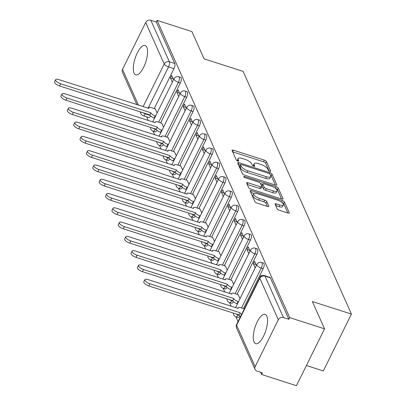 <?xml version="1.0" encoding="UTF-8"?>
<svg xmlns="http://www.w3.org/2000/svg" width="406" height="406" viewBox="0 0 406 406"><rect width="100%" height="100%" fill="white"/><g stroke="black" fill="none" stroke-linecap="round" stroke-linejoin="round"><path stroke-width="0.61" d="M269.787 171.357A1.36 0.477 26.3 0 0 270.726 171.332A1.36 0.477 26.3 0 0 270.711 171.114L266.448 161.563A1.939 0.68 26.3 0 0 264.331 160.116L233.394 150.179A1.939 0.68 26.3 0 0 232.054 150.22A1.939 0.68 26.3 0 0 232.075 150.524L236.338 160.076A1.36 0.477 26.3 0 0 237.82 161.091A1.36 0.477 26.3 0 0 238.758 161.065A1.36 0.477 26.3 0 0 238.743 160.847L238.195 159.614A6.207 2.182 26.3 0 1 238.129 158.629A6.207 2.182 26.3 0 1 242.407 158.502L244.985 159.33A6.207 2.182 26.3 0 1 251.771 163.973L252.319 165.212A1.36 0.477 26.3 0 0 253.806 166.227A1.36 0.477 26.3 0 0 254.74 166.196A1.36 0.477 26.3 0 0 254.729 165.983L254.176 164.745A6.207 2.182 26.3 0 1 254.11 163.765A6.207 2.182 26.3 0 1 258.394 163.638L260.972 164.466A6.207 2.182 26.3 0 1 267.752 169.109L268.305 170.342A1.36 0.477 26.3 0 0 269.787 171.357M146.825 47.213A15.413 5.638 -72.2 0 0 145.15 45.472A15.413 5.638 -72.2 0 0 136.076 55.627A15.413 5.638 -72.2 0 0 134.041 73.08A15.413 5.638 -72.2 0 0 135.721 74.821A15.413 5.638 -72.2 0 0 144.795 64.666A15.413 5.638 -72.2 0 0 146.825 47.213M266.788 316.076A15.413 5.638 -72.2 0 0 265.108 314.34A15.413 5.638 -72.2 0 0 256.039 324.495A15.413 5.638 -72.2 0 0 254.004 341.943A15.413 5.638 -72.2 0 0 255.684 343.684A15.413 5.638 -72.2 0 0 264.753 333.529A15.413 5.638 -72.2 0 0 266.788 316.076M277.131 208.775A1.939 0.68 26.3 0 0 279.252 210.227L287.93 213.013A1.939 0.68 26.3 0 0 289.27 212.972A1.939 0.68 26.3 0 0 289.25 212.668L284.515 202.061A1.939 0.68 26.3 0 0 282.398 200.61L251.461 190.673A1.939 0.68 26.3 0 0 250.126 190.713A1.939 0.68 26.3 0 0 250.147 191.018L254.877 201.625A1.939 0.68 26.3 0 0 256.998 203.076L267.478 206.446A1.939 0.68 26.3 0 0 268.818 206.405A1.939 0.68 26.3 0 0 268.797 206.096L266.772 201.559A1.939 0.68 26.3 0 0 264.651 200.107L259.454 198.438A5.187 1.827 26.3 0 1 253.73 193.733A5.187 1.827 26.3 0 1 257.308 193.626L277.674 200.168A5.187 1.827 26.3 0 1 283.398 204.873A5.187 1.827 26.3 0 1 279.82 204.979L276.425 203.888A1.939 0.68 26.3 0 0 275.085 203.929A1.939 0.68 26.3 0 0 275.106 204.233L277.131 208.775M157.086 20.386L191.926 31.577L204.101 58.865L243.148 71.405L351.423 314.077L312.376 301.541L324.551 328.83L289.711 317.639L157.086 20.386L156.264 22.041L150.839 20.3L169.348 61.783A3.953 1.446 107.8 0 1 168.526 66.929L148.099 108.265M275.461 185.06A1.939 0.68 26.3 0 0 276.796 185.019A1.939 0.68 26.3 0 0 276.775 184.71L272.045 174.103A1.939 0.68 26.3 0 0 269.924 172.651L238.987 162.72A1.939 0.68 26.3 0 0 237.652 162.755A1.939 0.68 26.3 0 0 237.672 163.065L242.402 173.672A1.939 0.68 26.3 0 0 244.524 175.123L275.461 185.06M278.277 188.079L283.012 198.686A1.939 0.68 26.3 0 1 283.033 198.996A1.939 0.68 26.3 0 1 281.693 199.036L250.761 189.1A1.939 0.68 26.3 0 1 248.639 187.648L246.615 183.111A1.939 0.68 26.3 0 1 246.594 182.801A1.939 0.68 26.3 0 1 247.934 182.761L260.479 186.79A1.939 0.68 26.3 0 0 261.814 186.755A1.939 0.68 26.3 0 0 261.794 186.445L260.454 183.436A1.939 0.68 26.3 0 0 258.333 181.984L245.27 177.787A1.36 0.477 26.3 0 1 243.773 176.559A1.36 0.477 26.3 0 1 244.711 176.529L276.161 186.633A1.939 0.68 26.3 0 1 278.277 188.079L277.46 189.739L281.591 199.001M324.551 328.83L296.446 385.7L261.606 374.51L260.601 372.266M146.647 116.857L148.302 120.572M153.016 131.138L154.676 134.858M159.391 145.424L161.05 149.144M165.765 159.71L167.424 163.425M172.139 173.996L173.798 177.711M178.513 188.282L180.173 191.997M184.887 202.569L186.547 206.284M191.262 216.855L192.921 220.57M197.636 231.136L199.295 234.856M204.01 245.422L205.669 249.142M210.384 259.708L212.044 263.428M216.758 273.994L218.418 277.714M223.133 288.28L224.792 292M229.507 302.566L231.161 306.286M235.881 316.853L238.017 321.648M306.418 365.522L323.313 370.952L351.423 314.077M289.711 317.639L288.894 319.294L283.464 317.553A3.953 3.405 156 0 0 278.323 319.745L255.13 366.669A3.953 3.405 156 0 0 255.024 369.404A3.953 3.405 156 0 0 256.993 371.109L262.423 372.85L261.606 374.51M156.264 22.041L174.773 63.529A3.953 1.446 107.8 0 1 173.951 68.675L154.244 108.554M136.908 104.672L122.399 72.151A3.953 3.405 -24 0 1 122.505 69.416L145.698 22.492A3.953 3.405 -24 0 1 150.839 20.3M179.949 93.989L178.072 89.787L176.843 92.274L179.574 93.152M163.557 127.154L161.583 123.15M186.324 108.275L184.446 104.073L183.218 106.56L185.948 107.438M169.931 141.44L167.957 137.436M192.693 122.561L190.82 118.359L189.592 120.846L192.322 121.724M176.305 155.726L174.331 151.722M199.067 136.847L197.194 132.645L195.966 135.132L198.696 136.01M182.68 170.007L180.706 166.008M205.441 151.133L203.568 146.931L202.34 149.418L205.071 150.296M189.054 184.294L187.08 180.289M211.815 165.42L209.943 161.218L208.714 163.704L211.445 164.582M195.428 198.58L193.454 194.575M218.189 179.706L216.317 175.504L215.084 177.99L217.814 178.868M201.802 212.866L199.828 208.862M224.564 193.992L222.691 189.79L221.458 192.277L224.188 193.149M208.176 227.152L206.202 223.148M230.938 208.278L229.065 204.076L227.832 206.563L230.562 207.436M214.551 241.438L212.577 237.434M237.312 222.564L235.439 218.357L234.206 220.849L236.937 221.722M220.925 255.724L218.951 251.72M243.686 236.85L241.809 232.643L240.58 235.13L243.311 236.008M227.299 270.01L225.325 266.006M250.06 251.136L248.183 246.929L246.955 249.416L249.685 250.294M233.668 284.296L231.699 280.292M256.435 265.417L254.557 261.215L253.329 263.702L256.059 264.58M240.042 298.583L238.068 294.578M261.18 276.06L260.931 275.501L260.236 276.907M263.19 268.676L261.261 268.056A3.953 1.446 107.8 0 0 261.652 262.464L263.58 263.078A3.953 1.446 -72.2 0 1 263.19 268.676L243.478 308.555M256.815 254.389L254.887 253.77A3.953 1.446 107.8 0 0 255.278 248.178L257.206 248.797A3.953 1.446 -72.2 0 1 256.815 254.389L237.104 294.269M250.441 240.103L248.513 239.484A3.953 1.446 107.8 0 0 248.903 233.892L250.832 234.511A3.953 1.446 -72.2 0 1 250.441 240.103L230.73 279.983M244.067 225.817L242.138 225.198A3.953 1.446 107.8 0 0 242.529 219.605L244.458 220.225A3.953 1.446 -72.2 0 1 244.067 225.817L224.356 265.697M237.693 211.531L235.764 210.912A3.953 1.446 107.8 0 0 236.155 205.319L238.083 205.938A3.953 1.446 -72.2 0 1 237.693 211.531L217.981 251.41M231.318 197.245L229.39 196.626A3.953 1.446 107.8 0 0 229.786 191.033L231.709 191.652A3.953 1.446 -72.2 0 1 231.318 197.245L211.607 237.124M224.944 182.959L223.016 182.34A3.953 1.446 107.8 0 0 223.412 176.747L225.335 177.366A3.953 1.446 -72.2 0 1 224.944 182.959L205.233 222.838M218.57 168.673L216.647 168.054A3.953 1.446 107.8 0 0 217.037 162.461L218.961 163.08A3.953 1.446 -72.2 0 1 218.57 168.673L198.859 208.552M212.196 154.387L210.272 153.767A3.953 1.446 107.8 0 0 210.663 148.175L212.587 148.794A3.953 1.446 -72.2 0 1 212.196 154.387L192.49 194.266M205.822 140.1L203.898 139.486A3.953 1.446 107.8 0 0 204.289 133.889L206.212 134.508A3.953 1.446 -72.2 0 1 205.822 140.1L186.115 179.98M199.447 125.819L197.524 125.2A3.953 1.446 107.8 0 0 197.915 119.603L199.838 120.222A3.953 1.446 -72.2 0 1 199.447 125.819L179.741 165.694M193.073 111.533L191.15 110.914A3.953 1.446 107.8 0 0 191.541 105.321L193.464 105.936A3.953 1.446 -72.2 0 1 193.073 111.533L173.367 151.413M186.699 97.247L184.776 96.628A3.953 1.446 107.8 0 0 185.166 91.035L187.09 91.649A3.953 1.446 -72.2 0 1 186.699 97.247L166.993 137.126M180.325 82.961L178.401 82.342A3.953 1.446 107.8 0 0 178.792 76.749L180.721 77.368A3.953 1.446 -72.2 0 1 180.325 82.961L160.619 122.84M173.575 79.708L171.697 75.501L170.469 77.988L173.2 78.865M157.183 112.868L155.209 108.864M170.469 77.988L172.342 82.195M238.231 314.66L238.068 314.98A3.953 1.446 107.8 0 1 236.043 316.908L237.972 317.528A3.953 1.446 -72.2 0 0 239.794 315.985M231.856 300.374L231.699 300.694A3.953 1.446 107.8 0 1 229.669 302.622L231.598 303.241A3.953 1.446 -72.2 0 0 233.42 301.699M225.482 286.088L225.325 286.408A3.953 1.446 107.8 0 1 223.295 288.336L225.223 288.955A3.953 1.446 -72.2 0 0 227.045 287.412M219.108 271.802L218.951 272.121A3.953 1.446 107.8 0 1 216.926 274.055L218.849 274.669A3.953 1.446 -72.2 0 0 220.671 273.126M212.734 257.516L212.577 257.835A3.953 1.446 107.8 0 1 210.552 259.769L212.475 260.388A3.953 1.446 -72.2 0 0 214.297 258.84M206.36 243.23L206.202 243.549A3.953 1.446 107.8 0 1 204.177 245.483L206.101 246.102A3.953 1.446 -72.2 0 0 207.923 244.554M199.985 228.943L199.828 229.263A3.953 1.446 107.8 0 1 197.803 231.197L199.727 231.816A3.953 1.446 -72.2 0 0 201.549 230.268M193.611 214.662L193.454 214.977A3.953 1.446 107.8 0 1 191.429 216.911L193.352 217.53A3.953 1.446 -72.2 0 0 195.174 215.982M187.237 200.376L187.08 200.696A3.953 1.446 107.8 0 1 185.055 202.624L186.978 203.244A3.953 1.446 -72.2 0 0 188.8 201.696M180.863 186.09L180.706 186.41A3.953 1.446 107.8 0 1 178.681 188.338L180.604 188.957A3.953 1.446 -72.2 0 0 182.431 187.41M174.489 171.804L174.331 172.124A3.953 1.446 107.8 0 1 172.306 174.052L174.23 174.671A3.953 1.446 -72.2 0 0 176.057 173.123M168.114 157.518L167.957 157.838A3.953 1.446 107.8 0 1 165.932 159.766L167.861 160.385A3.953 1.446 -72.2 0 0 169.683 158.842M161.74 143.232L161.583 143.551A3.953 1.446 107.8 0 1 159.558 145.48L161.486 146.099A3.953 1.446 -72.2 0 0 163.308 144.556M155.366 128.946L155.209 129.265A3.953 1.446 107.8 0 1 153.184 131.194L155.112 131.813A3.953 1.446 -72.2 0 0 156.934 130.27M288.894 319.294L270.381 277.811A3.953 1.446 -72.2 0 0 269.954 277.364L264.524 275.623A3.953 1.446 107.8 0 1 264.956 276.07L283.464 317.553M145.49 113.538L145.333 113.853A3.953 1.446 107.8 0 1 143.308 115.786L148.738 117.527A3.953 1.446 -72.2 0 0 150.56 115.984M176.843 92.274L178.716 96.481M183.218 106.56L185.09 110.762M189.592 120.846L191.465 125.048M195.966 135.132L197.839 139.334M202.34 149.418L204.213 153.62M208.714 163.704L210.587 167.906M215.084 177.99L216.961 182.192M221.458 192.277L223.336 196.479M227.832 206.563L229.71 210.765M234.206 220.849L236.084 225.051M240.58 235.13L242.458 239.337M246.955 249.416L248.832 253.623M253.329 263.702L255.207 267.904M254.11 163.765L253.293 165.42A6.207 2.182 26.3 0 0 253.222 165.978M238.129 158.629L237.307 160.289A6.207 2.182 26.3 0 0 237.241 160.847M269.132 171.073L265.631 163.222A1.939 0.68 26.3 0 0 263.509 161.771L232.679 151.869M240.286 165.054L238.271 164.41M275.359 185.024L271.223 175.762A1.939 0.68 26.3 0 0 270.335 174.9M270.076 174.321A1.36 0.477 26.3 0 0 268.594 173.306L241.443 164.582A1.36 0.477 26.3 0 0 240.504 164.613A1.36 0.477 26.3 0 0 240.519 164.826L241.098 166.13A6.207 2.182 26.3 0 0 247.883 170.774L266.443 176.732A6.207 2.182 26.3 0 0 270.726 176.605A6.207 2.182 26.3 0 0 270.66 175.625L270.076 174.321M239.865 166.15A1.36 0.477 26.3 0 0 239.687 166.267A1.36 0.477 26.3 0 0 239.697 166.485L240.519 164.826M270.726 176.605L269.904 178.264A6.207 2.182 26.3 0 1 265.625 178.391L247.066 172.428A6.207 2.182 26.3 0 1 240.281 167.79L239.697 166.485M247.213 184.456L259.657 188.45A1.939 0.68 26.3 0 0 260.997 188.409L261.814 186.755M260.49 183.517L262.677 184.222M273.497 190.972A5.187 1.827 26.3 0 0 277.075 190.866A5.187 1.827 26.3 0 0 271.35 186.166L264.174 183.862A1.939 0.68 26.3 0 0 262.839 183.898A1.939 0.68 26.3 0 0 262.86 184.207L264.199 187.217A1.939 0.68 26.3 0 0 266.321 188.668L273.497 190.972L272.68 192.632A5.187 1.827 26.3 0 0 276.258 192.525L277.075 190.866M262.839 183.898L262.017 185.557A1.939 0.68 26.3 0 0 262.037 185.867L262.86 184.207M272.68 192.632L265.504 190.328A1.939 0.68 26.3 0 1 263.382 188.876L262.037 185.867M277.46 189.739A1.939 0.68 26.3 0 0 275.507 188.348M283.398 204.873L282.576 206.532A5.187 1.827 26.3 0 1 278.998 206.639L275.704 205.578M253.73 193.733L252.913 195.393A5.187 1.827 26.3 0 0 258.632 200.097L259.454 198.438M267.376 206.41L265.95 203.218A1.939 0.68 26.3 0 0 263.834 201.767L258.632 200.097M254.039 193.423L250.746 192.363M287.829 212.983L283.698 203.716A1.939 0.68 26.3 0 0 281.84 202.361M154.579 118.141L154.143 117.999A3.953 1.391 -153.7 0 1 149.824 115.045L150.89 112.888A3.953 1.391 26.3 0 0 155.209 115.847L155.645 115.984M155.427 108.935L151.57 107.697A3.953 1.391 26.3 0 0 148.845 107.773A3.953 1.391 26.3 0 0 148.885 108.402L58.779 79.576A4.542 1.599 26.3 0 0 55.642 79.672A4.542 1.599 26.3 0 0 60.656 83.788L150.829 112.751M149.763 114.908L59.591 85.945A4.542 1.599 -153.7 0 1 54.577 81.824L55.642 79.672M160.954 132.427L160.517 132.285A3.953 1.391 -153.7 0 1 156.198 129.331L157.264 127.174A3.953 1.391 26.3 0 0 161.583 130.128L162.019 130.27M161.801 123.221L157.944 121.978A3.953 1.391 26.3 0 0 155.219 122.059A3.953 1.391 26.3 0 0 155.259 122.688L65.153 93.862A4.542 1.599 26.3 0 0 62.016 93.959A4.542 1.599 26.3 0 0 67.031 98.074L157.198 127.037M156.137 129.194L65.965 100.231A4.542 1.599 -153.7 0 1 60.951 96.11L62.016 93.959M167.328 146.713L166.891 146.571A3.953 1.391 -153.7 0 1 162.573 143.617L163.633 141.461A3.953 1.391 26.3 0 0 167.952 144.414L168.388 144.556M168.175 137.507L164.318 136.264A3.953 1.391 26.3 0 0 161.593 136.345A3.953 1.391 26.3 0 0 161.634 136.974L71.527 108.148A4.542 1.599 26.3 0 0 68.391 108.245A4.542 1.599 26.3 0 0 73.405 112.36L163.572 141.324M162.507 143.48L72.339 114.517A4.542 1.599 -153.7 0 1 67.325 110.396L68.391 108.245M173.702 160.999L173.266 160.857A3.953 1.391 -153.7 0 1 168.942 157.904L170.007 155.747A3.953 1.391 26.3 0 0 174.326 158.7L174.763 158.842M174.55 151.793L170.693 150.55A3.953 1.391 26.3 0 0 167.967 150.631A3.953 1.391 26.3 0 0 168.008 151.26L77.901 122.434A4.542 1.599 26.3 0 0 74.765 122.526A4.542 1.599 26.3 0 0 79.779 126.647L169.947 155.61M168.881 157.761L78.713 128.803A4.542 1.599 -153.7 0 1 73.699 124.683L74.765 122.526M180.071 175.285L179.635 175.143A3.953 1.391 -153.7 0 1 175.316 172.185L176.382 170.033A3.953 1.391 26.3 0 0 180.7 172.986L181.137 173.129M180.924 166.074L177.067 164.836A3.953 1.391 26.3 0 0 174.341 164.917A3.953 1.391 26.3 0 0 174.382 165.546L84.27 136.72A4.542 1.599 26.3 0 0 81.139 136.812A4.542 1.599 26.3 0 0 86.153 140.933L176.321 169.896M175.255 172.048L85.087 143.09A4.542 1.599 -153.7 0 1 80.073 138.969L81.139 136.812M186.445 189.566L186.009 189.429A3.953 1.391 -153.7 0 1 181.69 186.471L182.756 184.319A3.953 1.391 26.3 0 0 187.075 187.273L187.511 187.415M187.298 180.36L183.441 179.122A3.953 1.391 26.3 0 0 180.716 179.203A3.953 1.391 26.3 0 0 180.756 179.828L90.645 151.007A4.542 1.599 26.3 0 0 87.513 151.098A4.542 1.599 26.3 0 0 92.527 155.219L182.695 184.182M181.629 186.334L91.462 157.376A4.542 1.599 -153.7 0 1 86.448 153.255L87.513 151.098M192.82 203.853L192.383 203.716A3.953 1.391 -153.7 0 1 188.064 200.757L189.13 198.605A3.953 1.391 26.3 0 0 193.449 201.559L193.885 201.701M193.672 194.647L189.815 193.408A3.953 1.391 26.3 0 0 187.09 193.489A3.953 1.391 26.3 0 0 187.13 194.114L97.019 165.293A4.542 1.599 26.3 0 0 93.887 165.384A4.542 1.599 26.3 0 0 98.902 169.505L189.069 198.463M188.003 200.62L97.836 171.662A4.542 1.599 -153.7 0 1 92.822 167.541L93.887 165.384M199.194 218.139L198.757 218.002A3.953 1.391 -153.7 0 1 194.438 215.043L195.504 212.886A3.953 1.391 26.3 0 0 199.823 215.845L200.26 215.987M200.046 208.933L196.189 207.694A3.953 1.391 26.3 0 0 193.464 207.776A3.953 1.391 26.3 0 0 193.505 208.4L103.393 179.579A4.542 1.599 26.3 0 0 100.262 179.67A4.542 1.599 26.3 0 0 105.276 183.791L195.443 212.749M194.378 214.906L104.21 185.948A4.542 1.599 -153.7 0 1 99.196 181.827L100.262 179.67M205.568 232.425L205.131 232.288A3.953 1.391 -153.7 0 1 200.813 229.329L201.878 227.172A3.953 1.391 26.3 0 0 206.197 230.131L206.634 230.268M206.421 223.219L202.564 221.98A3.953 1.391 26.3 0 0 199.838 222.062A3.953 1.391 26.3 0 0 199.879 222.686L109.767 193.865A4.542 1.599 26.3 0 0 106.636 193.956A4.542 1.599 26.3 0 0 111.65 198.077L201.818 227.035M200.752 229.192L110.584 200.234A4.542 1.599 -153.7 0 1 105.57 196.113L106.636 193.956M211.942 246.711L211.506 246.569A3.953 1.391 -153.7 0 1 207.187 243.615L208.253 241.458A3.953 1.391 26.3 0 0 212.571 244.417L213.008 244.554M212.795 237.505L208.938 236.267A3.953 1.391 26.3 0 0 206.207 236.348A3.953 1.391 26.3 0 0 206.253 236.972L116.141 208.151A4.542 1.599 26.3 0 0 113.01 208.242A4.542 1.599 26.3 0 0 118.019 212.363L208.192 241.321M207.126 243.478L116.958 214.515A4.542 1.599 -153.7 0 1 111.944 210.399L113.01 208.242M218.316 260.997L217.88 260.855A3.953 1.391 -153.7 0 1 213.561 257.901L214.627 255.744A3.953 1.391 26.3 0 0 218.946 258.703L219.382 258.84M219.169 251.791L215.307 250.553A3.953 1.391 26.3 0 0 212.582 250.634A3.953 1.391 26.3 0 0 212.622 251.258L122.516 222.437A4.542 1.599 26.3 0 0 119.379 222.529A4.542 1.599 26.3 0 0 124.393 226.649L214.566 255.607M213.5 257.764L123.328 228.801A4.542 1.599 -153.7 0 1 118.319 224.685L119.379 222.529M224.691 275.283L224.254 275.141A3.953 1.391 -153.7 0 1 219.935 272.187L221.001 270.031A3.953 1.391 26.3 0 0 225.32 272.989L225.756 273.126M225.543 266.077L221.681 264.839A3.953 1.391 26.3 0 0 218.956 264.92A3.953 1.391 26.3 0 0 218.996 265.544L128.89 236.718A4.542 1.599 26.3 0 0 125.753 236.815A4.542 1.599 26.3 0 0 130.768 240.936L220.94 269.894M219.874 272.05L129.702 243.087A4.542 1.599 -153.7 0 1 124.688 238.967L125.753 236.815M231.065 289.569L230.628 289.427A3.953 1.391 -153.7 0 1 226.309 286.474L227.375 284.317A3.953 1.391 26.3 0 0 231.694 287.275L232.13 287.412M231.917 280.363L228.055 279.125A3.953 1.391 26.3 0 0 225.33 279.201A3.953 1.391 26.3 0 0 225.371 279.83L135.264 251.004A4.542 1.599 26.3 0 0 132.128 251.101A4.542 1.599 26.3 0 0 137.142 255.217L227.314 284.18M226.249 286.337L136.076 257.374A4.542 1.599 -153.7 0 1 131.062 253.253L132.128 251.101M237.439 303.855L237.002 303.713A3.953 1.391 -153.7 0 1 232.684 300.76L233.749 298.603A3.953 1.391 26.3 0 0 238.068 301.556L238.505 301.699M238.292 294.649L234.429 293.406A3.953 1.391 26.3 0 0 231.704 293.487A3.953 1.391 26.3 0 0 231.745 294.117L141.638 265.291A4.542 1.599 26.3 0 0 138.502 265.387A4.542 1.599 26.3 0 0 143.516 269.503L233.689 298.466M232.623 300.623L142.45 271.66A4.542 1.599 -153.7 0 1 137.436 267.539L138.502 265.387M240.53 316.573A3.953 1.391 -153.7 0 1 239.058 315.046L240.124 312.889A3.953 1.391 26.3 0 0 241.595 314.422M244.356 308.834L240.804 307.692A3.953 1.391 26.3 0 0 238.078 307.773A3.953 1.391 26.3 0 0 238.119 308.403L148.012 279.577A4.542 1.599 26.3 0 0 144.876 279.673A4.542 1.599 26.3 0 0 149.89 283.789L240.063 312.752M238.997 314.909L148.824 285.946A4.542 1.599 -153.7 0 1 143.81 281.825L144.876 279.673M270.543 171.449L270.711 171.114M238.581 161.182L238.743 160.847M254.562 166.318L254.729 165.983M278.323 319.745L259.815 278.262L236.622 325.186L255.13 366.669M173.951 68.675L168.526 66.929A3.953 1.391 26.3 0 1 164.207 63.975L145.698 22.492M150.002 115.355L145.333 113.853A3.953 1.391 26.3 0 1 142.882 112.695M143.11 106.661L164.207 63.975A3.953 3.405 -24 0 1 169.348 61.783L174.773 63.529M122.505 69.416L138.461 105.169M261.652 262.464A3.953 3.953 0 0 0 256.902 264.473A3.953 1.391 -153.7 0 0 256.942 265.098A3.953 1.391 -153.7 0 0 261.261 268.056L241.555 307.936M239.235 315.35L238.068 314.98A3.953 1.391 -153.7 0 1 235.622 313.823M255.278 248.178A3.953 3.953 0 0 0 250.527 250.187A3.953 1.391 -153.7 0 0 250.568 250.812A3.953 1.391 -153.7 0 0 254.887 253.77L235.181 293.65M232.861 301.069L231.699 300.694A3.953 1.391 -153.7 0 1 229.248 299.537M248.903 233.892A3.953 3.953 0 0 0 244.153 235.901A3.953 1.391 -153.7 0 0 244.194 236.525A3.953 1.391 -153.7 0 0 248.513 239.484L228.806 279.364M226.487 286.783L225.325 286.408A3.953 1.391 -153.7 0 1 222.874 285.251M242.529 219.605A3.953 3.953 0 0 0 237.779 221.615A3.953 1.391 -153.7 0 0 237.82 222.244A3.953 1.391 -153.7 0 0 242.138 225.198L222.432 265.077M220.113 272.497L218.951 272.121A3.953 1.391 -153.7 0 1 216.499 270.964M236.155 205.319A3.953 3.953 0 0 0 231.405 207.329A3.953 1.391 -153.7 0 0 231.445 207.958A3.953 1.391 -153.7 0 0 235.764 210.912L216.058 250.791M213.739 258.211L212.577 257.835A3.953 1.391 -153.7 0 1 210.125 256.678M229.786 191.033A3.953 3.953 0 0 0 225.031 193.043A3.953 1.391 -153.7 0 0 225.071 193.672A3.953 1.391 -153.7 0 0 229.39 196.626L209.684 236.505M207.364 243.925L206.202 243.549A3.953 1.391 -153.7 0 1 203.751 242.392M223.412 176.747A3.953 3.953 0 0 0 218.656 178.757A3.953 1.391 -153.7 0 0 218.697 179.386A3.953 1.391 -153.7 0 0 223.016 182.34L203.31 222.219M200.99 229.639L199.828 229.263A3.953 1.391 -153.7 0 1 197.377 228.106M217.037 162.461A3.953 3.953 0 0 0 212.282 164.476A3.953 1.391 -153.7 0 0 212.328 165.1A3.953 1.391 -153.7 0 0 216.647 168.054L196.935 207.933M194.616 215.353L193.454 214.977A3.953 1.391 -153.7 0 1 191.003 213.82M210.663 148.175A3.953 3.953 0 0 0 205.913 150.19A3.953 1.391 -153.7 0 0 205.954 150.814A3.953 1.391 -153.7 0 0 210.272 153.767L190.561 193.647M188.242 201.066L187.08 200.696A3.953 1.391 -153.7 0 1 184.628 199.539M204.289 133.889A3.953 3.953 0 0 0 199.539 135.903A3.953 1.391 -153.7 0 0 199.579 136.528A3.953 1.391 -153.7 0 0 203.898 139.486L184.187 179.361M181.868 186.78L180.706 186.41A3.953 1.391 -153.7 0 1 178.254 185.253M197.915 119.603A3.953 3.953 0 0 0 193.165 121.617A3.953 1.391 -153.7 0 0 193.205 122.242A3.953 1.391 -153.7 0 0 197.524 125.2L177.813 165.08M175.493 172.494L174.331 172.124A3.953 1.391 -153.7 0 1 171.88 170.967M191.541 105.321A3.953 3.953 0 0 0 186.79 107.331A3.953 1.391 -153.7 0 0 186.831 107.955A3.953 1.391 -153.7 0 0 191.15 110.914L171.439 150.793M169.119 158.208L167.957 157.838A3.953 1.391 -153.7 0 1 165.506 156.68M185.166 91.035A3.953 3.953 0 0 0 180.416 93.045A3.953 1.391 -153.7 0 0 180.457 93.669A3.953 1.391 -153.7 0 0 184.776 96.628L165.064 136.507M162.745 143.922L161.583 143.551A3.953 1.391 -153.7 0 1 159.132 142.394M178.792 76.749A3.953 3.953 0 0 0 174.042 78.759A3.953 1.391 -153.7 0 0 174.083 79.383A3.953 1.391 -153.7 0 0 178.401 82.342L158.69 122.221M156.371 129.641L155.209 129.265A3.953 1.391 -153.7 0 1 152.757 128.108M270.381 277.811L264.956 276.07A3.953 3.405 -24 0 0 259.815 278.262A3.953 1.391 -153.7 0 1 259.774 277.633L236.581 324.556A3.953 3.953 0 0 0 236.515 327.921L255.024 369.404M236.515 327.921A3.953 3.405 156 0 1 236.622 325.186A3.953 1.391 -153.7 0 1 236.581 324.556M140.679 111.99A3.953 3.405 156 0 0 140.907 113.634A3.953 3.953 0 0 0 143.308 115.786M253.501 166.11L254.176 164.745M237.52 160.979L238.195 159.614M232.623 151.742L233.394 150.179M263.509 161.771L264.331 160.116M265.631 163.222L266.448 161.563M238.215 164.283L238.987 162.72M269.411 173.687L269.924 172.651M271.223 175.762L272.045 174.103M276.542 185.187L276.775 184.71M240.281 167.79L241.098 166.13M247.066 172.428L247.883 170.774M265.625 178.391L266.443 176.732M282.774 199.168L283.012 198.686M247.158 184.329L247.934 182.761M259.657 188.45L260.479 186.79M244.321 177.32L244.711 176.529M275.364 188.237L276.161 186.633M263.382 188.876L264.199 187.217M265.504 190.328L266.321 188.668M275.649 205.456L276.425 203.888M278.998 206.639L279.82 204.979M263.834 201.767L264.651 200.107M265.95 203.218L266.772 201.559M268.559 206.578L268.797 206.096M250.69 192.241L251.461 190.673M281.617 202.188L282.398 200.61M283.698 203.716L284.515 202.061M289.011 213.145L289.25 212.668M149.824 115.045L150.89 112.888M154.143 117.999L155.209 115.847M59.591 85.945L60.656 83.788M156.198 129.331L157.264 127.174M160.517 132.285L161.583 130.128M65.965 100.231L67.031 98.074M162.573 143.617L163.633 141.461M166.891 146.571L167.952 144.414M72.339 114.517L73.405 112.36M168.942 157.904L170.007 155.747M173.266 160.857L174.326 158.7M78.713 128.803L79.779 126.647M175.316 172.185L176.382 170.033M179.635 175.143L180.7 172.986M85.087 143.09L86.153 140.933M181.69 186.471L182.756 184.319M186.009 189.429L187.075 187.273M91.462 157.376L92.527 155.219M188.064 200.757L189.13 198.605M192.383 203.716L193.449 201.559M97.836 171.662L98.902 169.505M194.438 215.043L195.504 212.886M198.757 218.002L199.823 215.845M104.21 185.948L105.276 183.791M200.813 229.329L201.878 227.172M205.131 232.288L206.197 230.131M110.584 200.234L111.65 198.077M207.187 243.615L208.253 241.458M211.506 246.569L212.571 244.417M116.958 214.515L118.019 212.363M213.561 257.901L214.627 255.744M217.88 260.855L218.946 258.703M123.328 228.801L124.393 226.649M219.935 272.187L221.001 270.031M224.254 275.141L225.32 272.989M129.702 243.087L130.768 240.936M226.309 286.474L227.375 284.317M230.628 289.427L231.694 287.275M136.076 257.374L137.142 255.217M232.684 300.76L233.749 298.603M237.002 303.713L238.068 301.556M142.45 271.66L143.516 269.503M239.058 315.046L240.124 312.889M148.824 285.946L149.89 283.789M150.443 127.362A3.953 3.953 0 0 0 153.184 131.194M152.681 121.978L174.042 78.759M156.817 141.648A3.953 3.953 0 0 0 159.558 145.48M159.056 136.264L180.416 93.045M163.192 155.934A3.953 3.953 0 0 0 165.932 159.766M165.43 150.55L186.79 107.331M169.566 170.221A3.953 3.953 0 0 0 172.306 174.052M171.804 164.836L193.165 121.617M175.935 184.507A3.953 3.953 0 0 0 178.681 188.338M178.178 179.117L199.539 135.903M182.309 198.793A3.953 3.953 0 0 0 185.055 202.624M184.552 193.403L205.913 150.19M188.683 213.079A3.953 3.953 0 0 0 191.429 216.911M190.927 207.689L212.282 164.476M195.058 227.365A3.953 3.953 0 0 0 197.803 231.197M197.301 221.975L218.656 178.757M201.432 241.651A3.953 3.953 0 0 0 204.177 245.483M203.675 236.262L225.031 193.043M207.806 255.937A3.953 3.953 0 0 0 210.552 259.769M210.049 250.548L231.405 207.329M214.18 270.218A3.953 3.953 0 0 0 216.926 274.055M216.418 264.834L237.779 221.615M220.554 284.505A3.953 3.953 0 0 0 223.295 288.336M222.792 279.12L244.153 235.901M226.929 298.791A3.953 3.953 0 0 0 229.669 302.622M229.167 293.406L250.527 250.187M233.303 313.077A3.953 3.953 0 0 0 236.043 316.908M235.541 307.692L256.902 264.473M264.524 275.623A3.953 3.953 0 0 0 259.774 277.633M140.09 111.802L140.907 113.634M239.687 166.267L240.504 164.613M148.535 108.407L148.845 107.773M154.909 122.693L155.219 122.059M161.278 136.979L161.593 136.345M167.653 151.26L167.967 150.631M174.027 165.546L174.341 164.917M180.401 179.833L180.716 179.203M186.775 194.119L187.09 193.489M193.149 208.405L193.464 207.776M199.524 222.691L199.838 222.062M205.898 236.977L206.207 236.348M212.272 251.263L212.582 250.634M218.646 265.549L218.956 264.92M225.02 279.835L225.33 279.201M231.395 294.122L231.704 293.487M237.769 308.408L238.078 307.773"/></g></svg>

